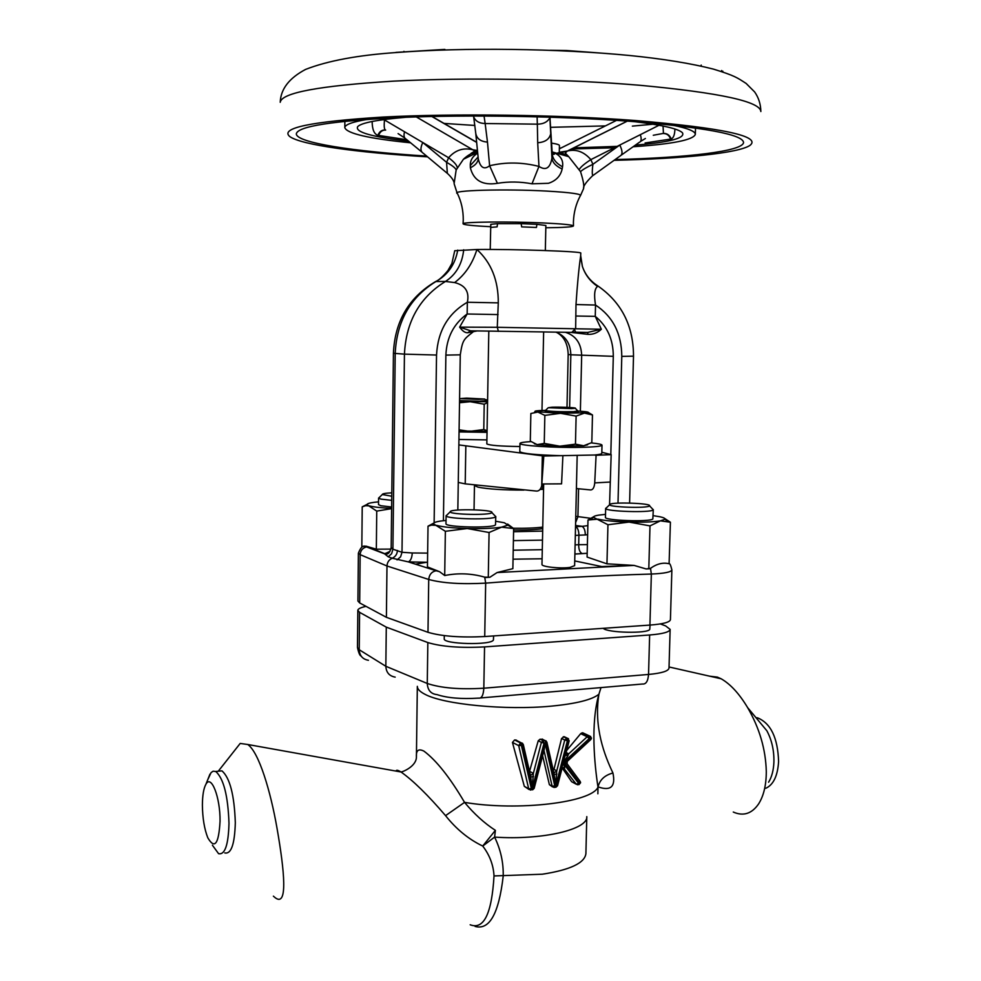 <?xml version="1.0" encoding="UTF-8"?>
<svg xmlns="http://www.w3.org/2000/svg" width="981" height="981" viewBox="0 0 981 981"><rect width="100%" height="100%" fill="white"/><g stroke="black" fill="none" stroke-linecap="round" stroke-linejoin="round"><path stroke-width="1.47" d="M517.392 740.876L514.608 739.944L512.45 742.421L524.32 786.333L529.041 789.497M567.018 763.721L564.382 762.654L567.459 761.195L590.795 739.551L590.452 738.497L589.176 738.619L587.202 736.731L580.678 733.678L566.687 750.453M444.283 635.627L444.246 638.778C442.75 644.272 491.616 645.461 493.418 639.968L493.615 635.933M494.816 515.663L495.65 516.766C493.983 520.114 446.245 519.194 446.122 515.81L447.091 514.878M446.097 515.65L445.975 523.695C444.491 527.288 493.725 528.391 495.503 524.81L495.785 516.472M450.328 511.444L450.181 511.874C450.353 514.657 490.279 515.43 491.751 512.671L491.837 512.56C494.277 509.691 452.744 508.587 450.328 511.444M603.217 628.331C607.276 632.868 647.693 633.8 649.753 629.397L650.072 625.081M652.463 508.906L653.088 509.948C650.771 512.916 605.682 511.53 605.694 508.501L606.528 507.692M605.657 508.354L605.436 517.355C603.965 520.568 650.403 522.162 652.843 518.961L653.297 509.617M609.814 504.344L609.606 504.774C609.667 507.263 647.386 508.416 649.397 505.975L649.532 505.828C651.838 503.278 612.635 501.818 609.814 504.344M391.726 500.359L380.873 499.096L378.605 498.14L379.34 497.416M378.58 498.017L378.507 504.602L380.8 505.718L391.64 507.018M391.811 492.83C385.41 493.161 382.247 493.725 382.308 494.522L391.775 496.239M513.615 529.998C525.853 530.145 535.565 529.691 542.726 528.649M512.818 528.256C525.007 528.452 534.988 528.06 542.763 527.104M576.411 488.55L590.746 489.948C592.965 489.789 594.29 487.447 594.719 482.91L596.092 455.282L611.163 454.632L609.557 504.59M543.572 488.513L542.665 488.587M540.654 488.563L542.64 489.409L542.763 483.976M458.262 482.419L465.215 483.866L536.533 491.076C538.974 491.174 540.69 489.421 541.708 485.803L543.805 456.018L594.523 455.012C599.305 454.559 601.733 454.007 601.807 453.357L602.003 445.166C601.856 444.381 598.287 443.62 591.322 442.897M488.808 331.149L486.834 443.915C489.372 445.386 500.396 446.257 519.905 446.527M459.059 431.922L487.03 432.351M458.949 439.463L486.895 439.893M543.805 456.018L458.863 444.908M543.67 483.976L541.978 564.394C541.218 566.81 560.629 568.845 570.01 567.398L574.621 565.657L577.171 455.76M530.929 441.609C523.817 442.039 520.163 442.639 519.967 443.424C518.593 445.558 554.314 447.937 580.323 447.361C594.216 447.054 601.451 446.318 602.003 445.166M519.967 443.424L519.807 451.603C522.162 453.602 536.018 454.976 561.353 455.699M478.409 399.402L484.7 399.046L466.637 398.127L460.273 398.605L478.409 399.402M486.233 400.653L479.243 401.278L459.562 400.591M578.201 411.149L578.177 412.192L573.542 412.731C564.1 413.136 544.467 412.278 545.203 411.505L545.326 410.561C550.721 411.493 560.139 411.861 573.566 411.677L577.809 410.941M571.543 408.611L575.283 408.268C577.269 407.655 560.384 406.882 552.095 407.201L548.256 407.716L571.543 408.611M490.23 249.468L490.782 224.318L490.782 227.433L497.109 226.856L497.539 223.668L521.156 223.668L521.671 226.869L536.435 227.469L536.938 224.318L545.865 225.483L545.338 250.523M565.571 630.942L526.564 633.652M559.268 152.852L559.428 145.531C559.378 144.71 556.754 143.913 551.567 143.14M672.414 125.139C687.791 128.241 695.431 131.331 695.321 134.409C693.199 139.976 672.451 144.084 633.052 146.745M614.327 147.788L571.42 148.977M426.649 156.077C353.307 151.479 296.274 142.785 296.323 133.857C297.586 126.328 332.718 120.847 401.744 117.438C469.237 114.618 560.825 116.163 630.207 121.325C704.971 127.432 742.74 134.471 743.549 142.441C743.255 151.258 687.313 157.72 615.112 159.572M427.581 156.85C358.016 152.644 301.216 144.98 289.751 136.543C279.683 128.082 310.67 121.595 382.7 117.082C453.835 113.318 557.625 114.691 634.965 120.491C723.144 127.971 761.489 136.261 749.999 145.384C738.374 153.269 682.58 158.714 614.069 160.32M634.327 121.632C662.69 125.114 678.742 128.842 682.457 132.803C685.461 138.149 669.753 142.257 635.332 145.139M617.135 146.377L573.64 147.873M560.985 148.021L559.366 148.033M674.916 129.014C674.744 134.704 673.506 138.027 671.2 138.983L645.106 142.968M490.635 226.709C472.817 225.826 463.633 224.857 463.069 223.791C461.867 221.89 508.514 221.35 543.29 222.957C562.42 223.852 572.475 224.845 573.468 225.912C572.867 226.954 563.646 227.58 545.816 227.776M580.654 195.219L583.106 189.676C584.553 187.469 583.695 181.46 580.531 171.675L568.735 156.678C563.572 153.416 559.869 152.19 557.625 152.987M552.119 151.896L552.732 152.092C560.31 155.072 563.572 159.977 562.53 166.819L562.15 169.026C560.556 176.065 555.982 180.835 548.428 183.3L531.996 183.815C520.261 181.608 508.734 181.436 497.404 183.324C482.554 185.642 473.541 180.455 470.365 167.763L470.291 165.568L478.103 156.985M755.971 717.651L757.577 717.859C770.772 723.242 777.786 737.798 778.595 761.538C777.675 775.885 773.42 784.788 765.83 788.258M733.285 812.047C743.39 816.462 751.838 813.74 758.632 803.88C763.721 795.787 766.284 785.008 766.296 771.532C765.732 749.398 759.502 728.086 747.608 707.583L766.835 730.735C771.789 739.968 774.144 750.416 773.911 762.065C773.555 770.306 771.789 777.026 768.613 782.213M218.064 771.238L221.951 770.858C229.897 777.823 234.349 795.088 235.317 822.667C234.704 844.2 231.197 854.292 224.784 852.93M273.38 896.168L275.305 897.799C287.874 907.217 284.625 871.582 276.949 827.829C270.584 791.422 258.972 752.145 247.727 744.493L240.186 743.439L235.55 749.312M207.58 780.079L211.074 772.611L213.098 771.201L215.734 771.471C223.607 778.448 228.033 795.75 228.99 823.378C228.389 844.948 224.919 855.04 218.579 853.678L212.411 845.205M202.393 805.131C202.466 795.297 203.643 788.332 205.936 784.224C211.234 774.034 220.357 797.332 220.051 821.256C218.751 844.126 214.667 849.62 207.776 837.737C204.367 829.006 202.564 818.142 202.393 805.131M470.169 924.776C483.829 930.013 491.775 913.728 494.019 875.935C493.418 865.034 489.654 855.076 482.726 846.051C468.685 839.319 456.3 829.19 445.558 815.64C427.961 795.101 413.111 780.545 401.008 771.986L400.971 771.961C397.869 770.048 396.226 769.766 396.017 771.091M747.608 707.583C739.282 693.702 730.453 684.1 721.133 678.778L717.43 677.123L709.619 676.179M601.01 687.583L598.913 694.229C593.579 727.473 604.664 755.64 612.941 773.003C615.725 786.504 610.93 791.189 598.533 787.044M416.398 756.964L416.398 756.192C416.189 750.171 418.715 748.503 423.976 751.152C436.422 760.459 449.948 777.541 464.553 802.372C474.117 813.887 484.393 823.218 495.38 830.355L494.608 837.1C500.69 849.632 503.547 862.655 503.204 876.143C498.826 913.642 489.458 930.405 475.086 926.42M366.036 606.368C360.689 607.521 357.955 608.845 357.832 610.354L359.586 612.34L386.281 627.141L427.839 642.555C441.511 646.7 460.408 648.147 484.553 646.908L649.643 634.989C662.776 633.922 669.606 632.046 670.133 629.385L665.658 625.927L660.336 623.928M597.87 793.788L597.993 787.167C594.511 764.469 590.452 723.635 598.913 694.229C592.132 699.735 576.313 703.696 551.445 706.124C505.804 710.551 443.154 704.419 424.761 694.18C419.782 691.605 417.305 688.993 417.33 686.344L416.422 756.474C416.851 766.1 403.044 771.863 401.008 771.986L247.727 744.493M562.395 768.209L571.641 781.722L576.313 784.248M542.616 755.738L549.372 784.653L552.499 786.897M543.523 739.833L540.114 739.196L538.238 740.778L529.544 771.311L533.37 773.359L532.192 788.503L530.709 776.915L533.505 776.609M553.333 770.477L553.971 769.362L556.767 770.821L555.626 785.867L554.155 774.365L556.914 774.058M563.192 736.805L567.582 738.313L564.185 736.682L561.573 738.485L553.971 769.362M583.462 733.261L582.653 732.758L580.678 733.678M395.184 677.123C389.298 676.056 386.183 672.439 385.84 666.283L386.281 627.141M612.941 773.003C604.615 775.223 599.624 779.944 597.993 787.167C591.715 802.458 517.956 811.459 464.553 802.372L445.558 815.64M495.38 830.355L482.726 846.051L494.608 837.1C541.978 840.374 588.11 829.509 586.797 816.621L585.902 853.642C584.725 863.035 570.182 869.902 542.297 874.218L494.019 875.935M559.133 153.183L567.643 150.951C576.35 148.94 584.087 151.834 590.856 159.621L592.892 164.305C591.85 173.257 592.132 176.813 593.713 174.961L620.029 156.04C622.739 154.581 622.653 150.915 619.784 145.041L590.856 159.621C584.59 163.692 580.764 166.905 579.391 169.284M558.888 153.085L558.189 153.11M559.219 153.232L567.643 150.951M477.588 151.785L472.499 149.713L477.453 150.461M477.6 151.859C473.05 152.227 468.329 154.679 463.437 159.241L456.165 169.958L454.105 183.655L457.06 192.84M472.499 149.713C463.204 147.481 455.233 150.154 448.611 157.733L422.799 142.527C420.224 147.886 420.383 151.454 423.277 153.257L447.336 173.379L446.588 162.331L448.611 157.733C454.154 161.926 457.036 165.225 457.256 167.616M470.291 165.568C470.132 160.443 472.609 156.286 477.722 153.11M475.797 133.759L478.274 158.738C480.298 167.69 484.087 170.02 489.617 165.752C505.791 161.926 522.235 162.147 538.961 166.427C545.877 170.89 550.206 168.107 551.935 158.064L552.156 153.563C552.597 158.848 556.055 163.263 562.53 166.819M531.996 183.815L538.961 166.427L537.698 142.736C545.375 142.233 549.765 138.995 550.868 133.048L552.144 152.19M550.133 50.301L566.65 50.522L610.427 53.796M490.782 224.318L497.539 223.668M521.156 223.668L536.938 224.318M653.285 135.268L663.438 133.391L663.046 126.022M406.882 139.743L377.857 135.317C374.129 134.078 372.228 129.467 372.142 121.485M408.685 141.203C371.554 136.923 354.57 132.043 357.734 126.574C361.597 122.748 377.771 119.645 406.257 117.254M395.932 52.398L444.884 49.406M659.036 125.249L619.784 145.041L592.892 164.305C586.344 167.432 582.224 169.897 580.531 171.675M670.624 139.143C669.336 135.39 666.872 133.502 663.217 133.49L663.438 133.391C667.19 133.342 669.778 135.206 671.2 138.983M382.835 119.719L384.515 119.964C383.902 125.813 384.184 129.149 385.337 129.983L385.656 130.081C382.271 130.007 379.917 131.81 378.605 135.501M421.805 152.018L406.208 139.192C404.037 138.088 403.485 135.611 404.552 131.773L422.799 142.527L446.588 162.331C452.425 165.617 455.613 168.156 456.165 169.958M377.857 135.317C379.353 131.613 381.842 129.835 385.337 129.983L385.656 130.081M404.552 131.773L384.515 119.964M478.287 158.812C477.857 162.429 475.221 165.409 470.365 167.763M473.565 115.991L475.748 133.269C476.668 138.615 480.58 141.558 487.471 142.098L489.617 165.752L497.404 183.324M537.698 142.736L537.343 124.158C543.327 124.133 547.508 122.012 549.9 117.769L551.935 158.064C552.401 162.392 555.81 166.047 562.15 169.026M484.05 116.003L485.154 123.532L537.343 124.158L537.11 116.8M410.659 142.821C368.893 138.591 346.955 133.551 344.809 127.677C344.834 124.599 352.584 121.803 368.059 119.29M550.059 118.959L550.096 117.18M495.699 521.254L504.369 522.763L507.9 525.142L501.549 527.165C493.063 528.403 481.634 528.857 467.25 528.526C452.989 528.06 442.774 527.018 436.643 525.387L431.603 525.105L428.023 526.184L427.446 566.908L439.574 571.69L444.7 575.528C458.152 572.83 471.481 573.37 484.712 577.147L489.875 577.269L497.097 572.548L512.867 568.661L513.639 528.538L507.582 524.038M497.097 572.548L634.082 565.412L646.111 568.943L650.513 568.33C656.865 563.781 663.058 562.26 669.091 563.744L670.415 522.235L664.75 518.52M653.125 515.638L659.955 516.766C663.794 517.612 665.425 518.471 664.848 519.317L660.397 520.85C653.285 521.99 642.837 522.407 629.042 522.088C615.271 521.659 604.897 520.678 597.944 519.157L587.987 520.004L587.092 557.073L606.957 563.83L634.082 565.412M587.19 553.321L574.891 554.081M427.52 562.272L408.317 561.892L436.116 570.758C431.714 571.641 429.261 574.547 428.722 579.464L386.98 565.988L386.404 617.319L427.986 632.304L428.722 579.464C442.419 583.205 461.401 584.431 485.669 583.131L484.724 636.546L649.925 625.081L651.347 574.044C598.692 575.54 543.474 578.569 485.669 583.131L484.712 577.147M439.574 571.69L436.116 570.758M669.091 563.744C669.79 563.155 670.722 565.179 671.875 569.826C671.347 572.07 664.505 573.468 651.347 574.044L650.513 568.33M391.627 508.379C381.069 507.876 373.675 507.042 369.445 505.889L365.643 505.669L362.222 506.834L361.83 546.552L366.048 546.159L376.336 549.201L390.978 549.102M366.048 546.159L384.613 553.627L389.371 552.131M477.134 330.928L467.618 332.743C465.08 332.878 462.419 331.002 459.635 327.139L470.659 330.818L571.8 332.375L575.651 328.476L575.994 304.551C577.306 284.551 578.864 268.254 580.691 255.698L580.752 253.135C583.72 251.479 515.148 249.039 476.913 249.505C491.273 262.663 498.397 280.443 498.287 302.871L467.348 302.258C469.531 291.762 465.288 285.201 454.62 282.577L445.472 281.449L435.65 281.535C408.918 297.329 394.853 321.216 393.43 353.185L391.174 547.533L392.915 549.201L402.002 552.278L412.241 552.977C412.008 557.748 410.708 560.727 408.341 561.892L392.216 558.214C388.966 559.697 387.225 562.285 386.98 565.988L360.15 554.645L359.684 602.947L386.404 617.319M359.684 602.947L357.93 601.034L358.384 553.186C360.824 546.809 363.534 544.725 366.526 546.92L367.274 546.834M671.875 569.826L670.428 619.661C669.888 622.248 663.058 624.063 649.925 625.081M484.724 636.546C460.58 637.736 441.658 636.326 427.986 632.304M573.174 332.13L587.607 332.449L601.341 329.248C597.527 332.878 593.064 334.582 587.975 334.362L570.979 332.387M498.287 302.871L497.269 327.298L601.341 329.248L595.259 316.36L575.737 316.017M580.691 255.698L582.395 266.427C585.179 274.754 590.243 281.424 597.588 286.415C594.535 288.598 593.848 294.803 595.528 305.042L595.259 316.36C607.288 326.158 613.297 339.487 613.297 356.324L610.82 454.485M454.62 282.577C465.055 274.741 472.486 263.73 476.913 249.505L454.743 250.707L451.849 263.619L447.949 270.498C443.142 276.397 439.047 280.076 435.65 281.535L435.049 282.05M498.422 331.357L497.269 327.298L459.635 327.139L467.152 313.994L467.348 302.258C448.084 313.417 437.808 331.002 436.533 355.036L434.129 522.775M397.428 550.451C397.195 554.155 395.453 556.742 392.216 558.214L388.182 556.779L384.626 553.86L366.526 546.92C362.614 547.925 360.481 550.5 360.15 554.645L358.384 553.161M412.241 552.977L427.642 553.112M575.099 544.872L578.692 544.725L578.913 535.221L575.32 535.43M587.631 534.682L585.326 534.939C585.228 530.378 584.124 527.533 582.003 526.392L587.852 525.62M391.174 547.533C389.874 552.928 387.691 555.038 384.626 553.86L389.96 551.383M457.735 250.118C455.233 264.294 447.925 274.79 435.797 281.621C410.303 297.317 396.778 321.253 395.208 353.43L404.442 354.141C406.036 321.572 419.721 297.329 445.472 281.449C456.091 274.557 462.174 264.012 463.706 249.787M498.078 314.582L467.152 313.994C453.762 323.718 446.662 337.415 445.877 355.11L443.412 520.703M596.865 285.312L597.588 286.415M575.994 304.551L595.528 305.042C612.867 316.52 621.623 333.626 621.782 356.385L618.005 503.143M580.642 256.814L582.395 266.415C585.179 274.594 590.268 281.057 597.674 285.827C621.513 302.307 633.456 325.753 633.505 356.164L621.782 356.385M587.607 332.449L587.975 334.362M467.618 332.743L470.659 330.818M408.341 561.892L415.613 564.149L426.576 562.297L408.341 561.892M545.338 410.365L539.329 410.598C535.491 410.855 534.204 411.186 535.479 411.615L560.519 413.32L587.889 412.694C589.066 412.363 588.171 412.02 585.203 411.652L578.091 411.039M487.594 399.88L485.387 399.77M459.549 401.339L487.569 401.756M587.631 444.773L583.646 445.766L591.813 442.59L592.475 414.938L584.406 413.111L576.117 416.103L560.519 413.32L544.847 415.38L537.846 412.045L530.856 413.516L530.304 441.107L537.171 444.638L534.326 443.731M592.475 414.938L588.355 412.51M459.525 402.762L470.193 401.707L484.209 404.209L487.545 402.639M544.247 443.4L537.171 444.638L559.795 446.196L583.646 445.766L575.467 444.16L559.795 446.196L544.247 443.4L544.847 415.38M575.467 444.16L576.117 416.103M459.096 429.825L469.703 431.37L483.78 429.531L487.054 430.659M484.209 404.209L483.78 429.531M487.054 431.321L459.083 430.941M611.163 454.632L601.831 452.266M596.092 455.282L594.523 455.012M541.966 483.976L561.573 483.841L562.886 455.957M391.627 508.636L376.741 511.101L367.188 504.798C366.649 503.817 369.089 502.971 374.521 502.272L378.531 501.867M362.222 506.834L367.115 504.357M376.336 549.201L376.741 511.101M670.415 522.235L660.397 520.85L649.998 525.89L629.042 522.088L607.95 524.749L593.664 517.416C593.137 516.533 594.829 515.761 598.729 515.123L605.51 514.375M587.987 520.004L593.799 516.631M650.195 568.747L646.111 568.943M606.957 563.83L607.95 524.749M648.821 568.293L649.998 525.89M513.639 528.538L501.549 527.165L489.078 532.499L467.25 528.526L445.362 531.297L433.676 523.928C433.026 522.812 435.405 521.843 440.788 521.034L446.024 520.433M428.023 526.184L433.7 523.143M489.875 577.269L485.362 577.527M444.7 575.528L445.362 531.297M488.293 576.828L489.078 532.499M562.113 768.049L562.689 762.568L565.547 754.794L567.68 756.167L563.008 762.593L564.578 767.24L562.113 768.049L557.551 785.744L556.534 785.732L568.183 740.716L567.386 740.802L555.724 785.83L556.534 785.732L555.675 787.24L554.24 787.4M532.192 788.503L522.186 745.327L521.365 745.413L531.334 788.565L532.156 788.466M530.709 776.915L529.875 773.739M532.254 788.491L533.124 788.368L544.86 743.058L544.296 749.263L534.167 788.368L530.807 790.036M555.626 785.867L545.816 742.96L544.933 742.985M554.155 774.365L553.333 771.201M561.475 769.484L561.954 768.748M564.578 767.24L564.602 768.454L563.548 767.853L562.027 768.491M571.641 781.722L576.215 784.126L579.55 783.145L580.016 781.305M562.689 762.568L578.569 783.255L577.699 784.763L576.215 784.126L563.425 767.853M565.547 754.794L569.188 740.802M566.147 752.55L568.722 753.837L567.68 756.167M531.248 775.015L530.181 774.401L531.248 775.002L533.37 773.359L541.402 742.347L538.238 740.778M554.694 772.464L553.652 771.875L554.694 772.464L556.767 770.821L564.749 740.017L561.573 738.485M463.069 223.791L463.265 219.854C463.302 210.388 461.364 201.608 457.44 193.539C449.384 190.363 504.749 188.72 546.993 191.099C571.334 192.521 582.42 194.115 580.249 195.893C576.019 203.815 573.75 212.509 573.419 221.976L573.468 225.912M514.608 739.944L520.506 742.96L518.704 745.634L512.45 742.421M578.017 784.726L579.55 783.145L564.382 762.654L590.452 738.497L589.544 736.093L582.444 732.795M568.955 740.606L568.183 740.716L567.3 738.313L563.928 736.694M474.044 509.813L474.461 485.497L478.054 487.165C488.146 489.127 503.449 490.108 523.964 490.083M539.979 489.494L541.966 489.335M542.652 489.274L543.56 489.188M513.222 550.218L542.285 549.679M542.481 540.126L513.406 540.617M653.003 124.207L632.365 126.12M640.066 85.298C719.968 92.79 760.226 101.546 760.851 111.54C760.729 104.231 758.669 97.695 754.647 91.944L746.136 83.446C737.148 77.683 735.1 75.795 713.506 69.136C691.151 63.434 663.279 58.897 629.888 55.525C557.907 48.498 464.356 47.272 396.103 52.545C357.869 55.181 327.703 60.797 305.606 69.406C289.187 78.075 280.725 89.038 280.223 102.306C281.449 92.803 319.23 85.739 393.589 81.141C466.392 77.291 565.461 78.958 640.066 85.298M605.436 125.899L550.574 127.322M474.853 125.458L444.025 123.41M484.553 646.908L483.817 688.208L648.539 674.45L649.643 634.989M359.586 612.34L359.23 649.753L385.84 666.283L427.262 683.463L427.839 642.555M361.143 656.081C359.855 655.762 358.641 652.917 357.476 647.534L359.23 649.753C359.635 655.786 362.7 659.293 368.439 660.287M480.506 697.957L642.494 684.015C646.001 684.382 648.024 681.194 648.539 674.45C661.635 673.224 668.453 671.114 669.005 668.122L670.133 629.385M427.262 683.463C440.898 688.073 459.746 689.655 483.817 688.208C483.4 695.259 481.659 698.558 478.593 698.116C461.278 699.195 447.422 698.018 437.011 694.609C430.941 693.972 427.691 690.256 427.262 683.463M559.28 152.263L567.386 151L627.251 121.104M477.588 151.724L472.793 149.762L416.275 116.911M616.534 120.369L559.354 148.83M640.335 134.679C641.709 138.922 641.39 141.472 639.354 142.306L621.28 155.133M471.358 153.048L472.732 153.858M476.656 142.404L431.812 116.481M473.688 116.874C475.442 121.154 479.268 123.373 485.154 123.532L487.471 142.098M403.939 51.968L403.939 51.343M721.575 71.564L721.611 70.522M701.17 66.07L701.194 65.077M542.088 558.765L513.051 559.195M393.43 353.185L395.208 353.43L392.915 549.201L391.615 553.725L388.182 556.779M397.06 559.893L400.591 556.828L402.002 552.278L404.442 354.141L436.533 355.036M445.877 355.11L460.273 354.828C462.591 339.794 463.633 339.414 472.965 332.032M585.326 534.939L578.913 535.221C578.815 530.647 577.711 527.79 575.602 526.65L581.843 526.356L575.553 525.583M513.578 531.702L542.677 531.052M575.737 332.191L574.989 330.646M581.917 553.394L581.831 553.37C579.722 552.168 578.68 549.286 578.692 544.725L587.398 544.602M613.297 356.324L570.832 354.779C570.488 343.583 565.645 336.103 556.301 332.326M580.372 411.198L581.672 355.465C581.23 343.473 575.908 335.784 565.73 332.387M569.63 407.483L570.832 354.779L568.183 354.472L566.993 407.348M575.761 516.325L591.801 518.446M578.569 488.771L577.919 516.84L575.626 522.493M594.719 482.91L610.145 482.051M541.708 485.803L542.334 455.858M465.215 483.866L465.828 446.073M544.86 743.058L544.038 743.132L532.303 788.454M545.007 743.046L554.768 785.928L555.577 785.842M565.988 753.163L567.325 754.34L568.722 753.837L587.202 736.731L590.685 736.461M540.114 739.196L543.167 740.704L544.946 740.532L541.99 739.073M524.32 786.333L528.673 788.773L518.704 745.634L521.365 745.413L520.506 742.96L521.328 742.875L515.589 739.956M549.372 784.653L552.119 786.137L543.989 750.477M581.488 733.065L588.269 736.228L589.176 738.619L563.278 762.617M523.057 744.174L522.186 745.327L521.328 742.875L522.579 743.304M528.673 788.773L531.334 788.565L530.5 790.073L528.673 788.773M544.038 743.132L541.402 742.347L543.167 740.704L544.038 743.132M546.65 741.82L545.816 742.96L544.946 740.532L546.159 740.937M552.119 786.137L554.768 785.928L553.922 787.436L552.119 786.137M567.386 740.802L564.749 740.017L566.491 738.386L567.386 740.802M569.201 740.778L567.582 738.313L568.477 738.693M578.998 784.616L580.593 782.715L580.249 781.55L567.116 763.794L567.251 761.403M590.881 739.478L591.494 738.104L589.814 736.093L582.653 732.758M450.181 511.874L446.122 515.81M609.606 504.774L605.694 508.501M484.7 399.046L486.429 400.861M575.283 408.268L578.091 411.247M695.321 134.409L695.517 128.008M627.337 121.117L567.263 151.135L565.252 153.024L568.735 156.678L552.732 152.092L554.449 154.091C553.456 154.74 552.695 154.262 552.168 152.68L549.936 117.168M218.469 770.968L240.186 743.439M215.734 771.471L221.951 770.858M205.936 784.224L209.959 774.132M721.133 678.778L669.042 666.97M357.476 647.534L357.832 610.354M757.577 717.859L756.253 717.994M477.649 152.362L463.437 159.241L474.485 151.086L473.958 150.387L477.502 150.915M477.968 155.611L477.833 154.262M640.519 141.472L645.388 138.48M592.487 175.832C586.405 181.792 583.425 185.875 583.548 188.082M447.716 173.686C451.346 177.132 453.43 180.001 453.945 182.27M398.09 133.6L404.797 138.039M432.045 116.481L476.643 142.257M344.809 127.677L344.871 121.276M722.813 71.981L722.838 71.184M574.731 560.924L601.721 566.564M629.606 503.045L633.505 356.164M634.204 565.424L601.672 566.564M460.273 354.828L457.833 510.046M556.926 332.547C564.075 336.593 567.827 343.902 568.183 354.472M574.891 553.983L587.19 553.284M575.553 525.497L582.371 526.343L575.528 526.662M542.677 531.113L513.578 531.739M548.256 407.716L545.326 410.561M460.273 398.605L459.574 399.279M535.479 411.615L534.473 412.192M587.889 412.694L589.606 413.774M543.633 332.179L541.99 410.463M367.188 504.798L365.643 505.669M382.308 494.522L378.605 498.14M593.664 517.416L590.243 519.305M664.848 519.317L668.245 521.438M649.532 505.828L653.26 509.752M433.676 523.928L431.603 525.105M507.9 525.142L513.222 528.403M491.837 512.56L495.748 516.631M515.969 739.981L523.278 744.432L530.267 774.757M542.297 739.073L546.871 742.077L553.86 772.807M531.212 775.002L530.255 774.487M554.657 772.464L553.725 771.973M566.012 753.089L567.337 754.34L566.393 753.874M555.994 787.203L557.551 785.744M563.548 767.853L561.966 768.699M532.597 789.84L534.167 788.368"/></g></svg>
